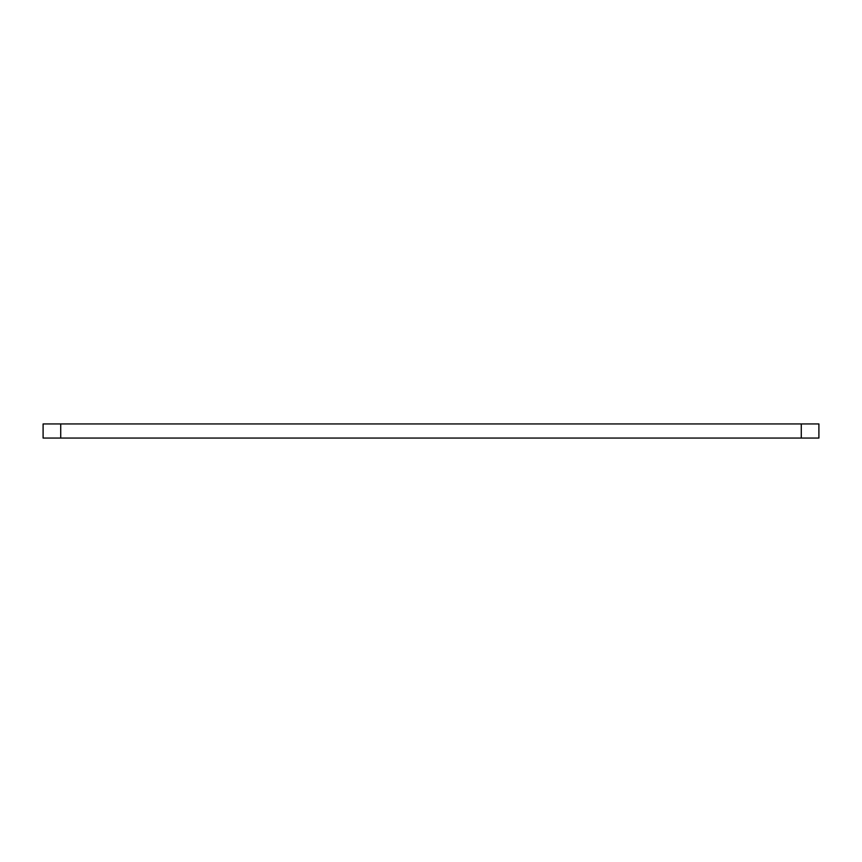 <?xml version="1.0" encoding="UTF-8"?>
<svg xmlns="http://www.w3.org/2000/svg" width="862" height="862" viewBox="0 0 862 862"><rect width="100%" height="100%" fill="white"/><g stroke="black" fill="none" stroke-linecap="round" stroke-linejoin="round"><path stroke-width="1.29" d="M43.1 423.942L818.9 423.942L818.9 438.058L43.1 438.058L43.1 423.942M60.728 423.942L60.728 438.058M801.272 423.942L801.272 438.058"/></g></svg>
